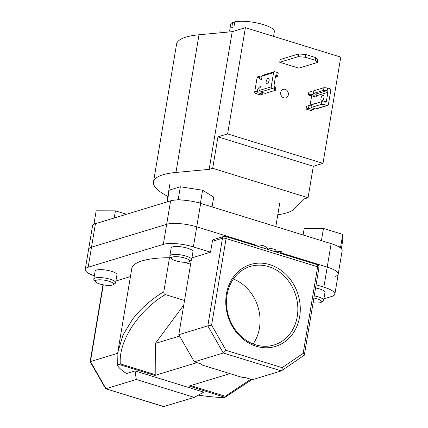 <?xml version="1.0" encoding="UTF-8"?>
<svg xmlns="http://www.w3.org/2000/svg" width="428" height="428" viewBox="0 0 428 428"><rect width="100%" height="100%" fill="white"/><g stroke="black" fill="none" stroke-linecap="round" stroke-linejoin="round"><path stroke-width="0.64" d="M229.59 31.035L230.713 24.294A22.122 5.714 9.5 0 1 232.607 22.47L231.757 27.569A22.122 5.714 9.5 0 1 232.757 27.205A22.122 5.714 9.5 0 1 233.95 26.9L234.806 21.801A22.122 5.714 9.5 0 1 259.678 23.588A22.122 5.714 9.5 0 1 274.353 31.597L273.551 36.364M95.439 223.71L91.512 247.17A22.299 5.762 9.5 0 0 88.596 249.374A22.299 5.762 9.5 0 1 91.512 247.17L88.157 267.227A22.299 5.762 -170.5 0 0 85.242 269.431L92.523 225.92A22.299 5.762 9.5 0 1 95.439 223.71L170.595 200.844A22.299 5.762 9.5 0 1 200.657 203.391L331.138 243.65A22.299 5.762 9.5 0 1 342.143 250.674L338.222 274.129A22.299 5.762 9.5 0 1 335.301 276.333M170.595 200.844L166.669 224.304L91.512 247.17L166.669 224.304A22.299 5.762 9.5 0 1 196.736 226.845L256.313 245.228L196.736 226.845L193.376 246.903L210.544 252.199L191.942 257.859M266.928 248.508L268.292 248.925L266.928 248.508M275.728 251.22L277.831 251.867L275.728 251.22M281.094 252.873L327.211 267.104A22.299 5.762 9.5 0 1 338.222 274.129A22.299 5.762 9.5 0 0 327.211 267.104L281.094 252.873M234.592 23.085L232.607 22.47M219.864 32.833L220.169 31.009L234.314 31.046M317.26 62.536L315.318 60.321L315.773 57.603L317.715 59.818L317.26 62.536L298.803 68.154L279.725 62.269L298.182 56.651L298.637 53.928L280.18 59.546L279.725 62.269M315.773 57.603L305.854 54.543L305.399 57.261L315.318 60.321M298.637 53.928L305.854 54.543M305.399 57.261L298.182 56.651M280.698 92.416A4.462 3.825 73.1 0 0 281.993 96.691A4.462 3.825 73.1 0 0 285.813 97.862A4.462 3.825 73.1 0 0 288.328 94.775A4.462 3.825 73.1 0 0 287.033 90.501A4.462 3.825 73.1 0 0 283.213 89.329A4.462 3.825 73.1 0 0 280.698 92.416M277.799 214.754A72.252 18.661 -170.5 0 0 286.578 212.914A72.252 18.661 -170.5 0 0 294.25 208.95L304.543 198.801L308.064 197.731L313.323 166.283L322.996 163.341L340.774 57.106L245.394 27.676L232.206 31.688L199.004 34.77A72.252 18.661 -170.5 0 0 186.003 37.092A72.252 18.661 -170.5 0 0 176.55 44.239L153.513 181.921A72.252 18.661 -170.5 0 0 167.829 196.35M322.996 163.341L227.616 133.911L217.943 136.853L212.684 168.3L209.164 169.37L175.962 172.452A72.252 18.661 -170.5 0 0 162.966 174.774A72.252 18.661 -170.5 0 0 153.513 181.921M212.684 168.3L308.064 197.731M227.616 133.911L245.394 27.676M209.164 169.37L232.206 31.688M217.943 136.853L313.323 166.283M175.887 260.871A9.277 2.397 -170.5 0 0 189.171 261.588A9.277 2.397 -170.5 0 0 185.03 258.089A9.277 2.397 -170.5 0 0 175.004 256.682A9.277 2.397 -170.5 0 0 171.537 258.64A9.277 2.397 -170.5 0 0 175.887 260.871M171.537 258.64L170.103 256.779A11.058 2.857 9.5 0 1 169.836 255.955A11.058 2.857 9.5 0 1 186.191 256.126A11.058 2.857 9.5 0 1 191.653 259.609A11.058 2.857 9.5 0 1 191.129 260.294L189.171 261.588M176.652 199.999L178.209 199.523L180.343 186.774L169.237 190.155L167.278 201.856M178.209 199.523L181.542 200.042M197.763 202.567L200.448 202.984L201.561 203.669M180.343 186.774L202.583 190.235L200.448 202.984M202.583 190.235L213.722 197.078L212.079 206.911M112.361 285.064A9.277 2.397 -170.5 0 0 113.131 284.722A9.277 2.397 -170.5 0 0 108.145 280.977A9.277 2.397 -170.5 0 0 96.487 280.169A9.277 2.397 -170.5 0 0 95.503 281.774A9.277 2.397 -170.5 0 0 103.078 284.807A9.277 2.397 -170.5 0 0 112.361 285.064M95.503 281.774L94.069 279.907A11.058 2.857 9.5 0 1 93.796 279.088A11.058 2.857 9.5 0 1 95.246 277.997A11.058 2.857 9.5 0 1 107.754 278.612A11.058 2.857 9.5 0 1 115.619 282.742A11.058 2.857 9.5 0 1 115.095 283.427L113.131 284.722M94.042 224.261L94.037 223.55L95.958 223.555M114.228 217.996L115.421 210.849L96.172 210.801L94.037 223.55M115.421 210.849L126.49 214.262M313.098 302.73A9.277 2.397 -170.5 0 0 320.401 302.66A9.277 2.397 -170.5 0 0 321.177 302.318A9.277 2.397 -170.5 0 0 313.885 298.032M303.11 234.999L304.212 228.397L323.466 228.445L321.423 240.648M337.901 246.309L340.602 247.143L340.608 248.026M323.466 228.445L342.737 234.394L340.602 247.143M342.737 234.394L342.758 240.29L341.351 248.721M314.243 295.876A11.058 2.857 9.5 0 1 323.659 300.338A11.058 2.857 9.5 0 1 323.135 301.023L321.177 302.318M299.659 316.757A42.816 36.701 -106.9 0 1 256.206 346.252A42.816 36.701 -106.9 0 1 226.407 294.154A42.816 36.701 -106.9 0 1 269.859 264.659A42.816 36.701 -106.9 0 1 299.659 316.757M227.054 294.892A41.029 35.171 73.1 0 0 238.963 334.193A41.029 35.171 73.1 0 0 274.097 344.979A41.029 35.171 73.1 0 0 297.251 316.554A41.029 35.171 73.1 0 0 285.348 277.258A41.029 35.171 73.1 0 0 250.209 266.467A41.029 35.171 73.1 0 0 227.054 294.892M253.135 343.952A41.029 35.171 73.1 0 0 259.454 328.051A41.029 35.171 73.1 0 0 233.372 278.997M171.098 248.411A11.149 2.878 9.5 0 1 171.072 248.037A11.149 2.878 9.5 0 1 172.527 246.935A11.149 2.878 9.5 0 1 185.137 247.555A11.149 2.878 9.5 0 1 193.065 251.718A11.149 2.878 9.5 0 1 192.916 252.06M95.059 271.545A11.149 2.878 9.5 0 1 95.032 271.17A11.149 2.878 9.5 0 1 96.493 270.068A11.149 2.878 9.5 0 1 109.103 270.689A11.149 2.878 9.5 0 1 117.026 274.851A11.149 2.878 9.5 0 1 116.881 275.193M117.732 352.624L122.986 335.07L132.306 319.614C140.539 308.807 151.036 299.52 163.796 291.746L169.493 257.715A79.389 20.507 -170.5 0 0 142.139 260.855A79.389 20.507 -170.5 0 0 131.754 268.709L117.973 351.072L117.62 365.678A79.389 20.507 9.5 0 0 126.565 373.526L135.039 370.948L203.712 392.134L194.301 397.371L163.571 406.595L105.663 388.726L163.972 406.6M198.266 395.167A79.389 20.507 9.5 0 0 220.794 397.51C222.897 397.682 224.352 397.569 225.149 397.173L225.251 396.258L250.819 379.262M163.796 291.746C163.619 293.127 164.122 294.073 165.31 294.576L184.527 300.504M165.31 294.576C138.394 310.493 118.342 341.373 120.311 363.88L155.198 374.644L155.369 343.427L179.583 336.06M183.767 305.03L155.369 343.427M169.493 257.715L171.243 258.255M184.302 262.284L190.599 264.226M193.376 246.903A22.299 5.762 -170.5 0 0 163.314 244.361L166.669 224.304A22.299 5.762 9.5 0 1 196.736 226.845L200.657 203.391M88.157 267.227L163.314 244.361M85.242 269.431A22.299 5.762 -170.5 0 0 94.342 275.835M115.908 280.993L130.438 276.574M315.57 287.953A11.149 2.878 9.5 0 1 325.071 292.447A11.149 2.878 9.5 0 1 324.922 292.789M316.105 284.77L323.857 287.161A22.299 5.762 -170.5 0 1 334.862 294.186A22.299 5.762 -170.5 0 1 331.946 296.39L323.91 298.835M226.027 350.345L282.122 367.652C282.352 369.391 282.084 370.477 281.324 370.899L252.317 379.722L245.94 377.753L241.381 377.159L202.621 365.196L200.7 363.8L194.323 361.831L178.802 334.696L207.81 325.869L211.598 325.12L226.027 350.345L223.33 353.004L194.323 361.831M191.273 260.192L178.802 334.696M135.039 370.948L136.307 379.481L194.301 397.371M136.307 379.481L105.984 388.71L90.463 361.574L117.641 353.303M282.122 367.652L303.163 353.373L317.646 266.805A2.675 0.69 9.5 0 1 318.967 267.644L304.324 355.154L281.324 370.899L223.33 353.004L207.81 325.869L222.474 238.246L212.368 241.322L210.544 252.199M212.368 241.322A2.675 2.295 -106.9 0 1 213.877 239.466L223.983 236.395A2.675 2.295 73.1 0 0 222.474 238.246A2.675 0.69 9.5 0 1 226.08 238.551L211.598 325.12M196.939 362.634L154.781 375.463L118.749 364.346C117.454 364.581 117.079 365.025 117.62 365.678M224.994 397.307L189.117 386.056L229.954 373.633M155.198 374.644L154.781 375.463M103.004 284.791L90.131 361.73L105.663 388.726M90.131 361.719L90.463 361.574L103.303 284.85M303.163 353.373C304.351 354.459 304.618 355.181 303.955 355.534M118.749 364.346L120.311 363.88M266.826 249.128L267.051 247.769L264.146 245.923C260.936 245.025 258.303 244.8 256.254 245.244L255.537 245.651M256.254 245.244L256.153 245.838M264.146 245.923L263.766 248.186M275.627 251.846L275.921 250.091L274.252 249.043L270.111 248.475L267.216 249.251M270.111 248.475L269.849 250.064M274.252 249.043L273.872 251.306M280.987 253.499L281.356 251.322L280.5 251.054L280.131 253.237M280.5 251.054L276.755 252.194M269.105 80.748A2.991 1.332 107.1 0 1 266.751 84.054A2.991 1.332 107.1 0 1 266.163 81.646A2.991 1.332 107.1 0 1 268.517 78.34A2.991 1.332 107.1 0 1 269.105 80.748A2.991 1.332 -72.9 0 0 268.607 82.379M274.872 86.451L275.841 87.569L275.386 90.292L274.412 89.184L274.872 86.451A1.338 1.145 -106.9 0 1 274.091 84.883L275.552 76.131A1.338 1.145 -106.9 0 1 276.755 75.173L277.216 72.439L278.184 73.546L277.729 76.27L275.413 76.97M277.216 72.439L274.926 71.733A1.338 1.145 73.1 0 0 273.567 72.658L271.192 86.847A1.338 1.145 73.1 0 0 272.122 88.478L274.412 89.184M272.122 88.478L260.652 91.967L265.232 93.379L275.386 90.292M277.729 76.27L276.755 75.173M260.652 91.967A1.338 1.145 -106.9 0 1 259.721 90.34L271.192 86.847M273.567 72.658L262.096 76.147A1.338 1.145 -106.9 0 1 262.851 75.221L274.321 71.727M262.096 76.147L261.454 79.972A5.35 2.386 107.1 0 1 260.732 79.983A5.35 2.386 107.1 0 1 259.545 76.922L260.213 76.023L262.054 76.409M259.545 76.922L257.084 77.671L254.708 91.865L257.169 91.116A5.35 2.386 107.1 0 1 260.363 86.515L259.721 90.34M257.169 91.116L258.014 92.769L262.594 94.181L260.219 94.904L255.644 93.491A1.338 1.145 -106.9 0 1 254.708 91.865M262.953 92.678A5.35 2.386 -72.9 0 0 262.594 94.181M257.084 77.671A1.338 1.145 -106.9 0 1 257.843 76.746L260.213 76.018M323.894 97.654A2.991 1.332 107.1 0 1 321.54 100.954A2.991 1.332 107.1 0 1 320.947 98.547A2.991 1.332 107.1 0 1 323.3 95.246A2.991 1.332 107.1 0 1 323.894 97.654A2.991 1.332 107.1 0 0 323.391 99.28M323.969 87.676L323.515 90.394L327.12 90.709L327.575 87.981L323.969 87.676L313.815 90.763L313.36 93.481L315.495 94.144A1.338 1.145 -106.9 0 1 316.426 95.77L316.244 96.872A5.35 2.386 107.1 0 1 315.516 96.889A5.35 2.386 107.1 0 1 314.789 96.268L313.264 94.818L311.129 94.16L308.347 95.005L308.802 92.288L311.177 91.565L313.558 92.298M323.515 90.394L313.36 93.481M327.575 87.981L329.865 88.687A1.338 1.145 -106.9 0 1 330.796 90.313L328.42 104.507A1.338 1.145 -106.9 0 1 327.062 105.427L324.772 104.721L325.232 101.992A1.338 1.145 73.1 0 0 326.436 101.035L327.896 92.282A1.338 1.145 73.1 0 0 327.12 90.709M325.232 101.992L321.621 101.698L321.166 104.416L311.012 107.508L315.591 108.921A1.338 1.145 -106.9 0 0 316.196 108.926L327.666 105.432M321.166 104.416L324.772 104.721M321.621 101.698L311.466 104.785L311.012 107.508M311.129 94.16A5.35 2.386 107.1 0 1 311.177 91.565M312.954 109.723L310.584 110.44L306.004 109.028L308.374 108.305L313.558 109.723L314.398 108.771A5.35 2.386 107.1 0 1 314.457 108.568M308.374 108.305A5.35 2.386 107.1 0 1 309.235 105.465L306.459 106.31L306.004 109.028M309.235 105.465L311.252 106.085M310.011 105.705L311.418 97.295L314.789 96.268M314.27 103.934A5.35 2.386 107.1 0 1 315.147 103.421L315.104 103.678M313.264 94.818L310.487 95.663L308.347 95.005M310.487 95.663A1.338 1.145 -106.9 0 1 311.418 97.295M310.584 110.44A1.338 1.145 73.1 0 0 311.183 110.445L313.558 109.723M331.138 243.65L323.857 287.161M175.962 172.452L199.004 34.77M190.663 385.585L225.251 396.258M225.551 236.395L317.116 264.648A2.675 1.193 107.1 0 1 317.646 266.805L226.08 238.551A2.675 1.193 107.1 0 0 225.551 236.395A2.675 2.675 0 0 0 223.983 236.395M268.784 248.775L268.634 249.69M276.825 75.232L275.814 75.542M258.014 92.769L255.644 93.491M327.062 105.427L315.591 108.921M326.88 90.677L315.495 94.144M326.436 101.035L323.68 101.869M316.426 95.77L327.896 92.282M311.327 105.63L310.546 105.866M279.784 202.877L275.819 226.578M169.814 184.473L166.888 201.973M191.653 259.609L193.033 251.343M169.836 255.955L171.216 247.694M115.619 282.742L116.999 274.476M93.796 279.088L95.182 270.828M323.659 300.338L325.039 292.073M334.862 294.186L338.222 274.129M318.967 267.644A2.675 2.675 0 0 0 317.116 264.648M225.016 397.296L251.948 379.609"/></g></svg>
